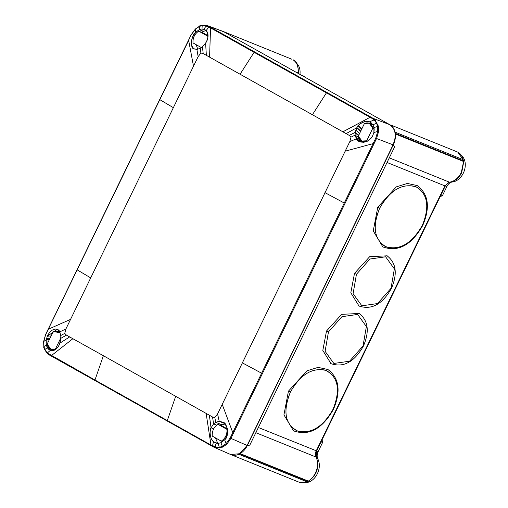 <?xml version="1.0" encoding="UTF-8"?>
<svg xmlns="http://www.w3.org/2000/svg" width="508" height="508" viewBox="0 0 508 508"><rect width="100%" height="100%" fill="white"/><g stroke="black" fill="none" stroke-linecap="round" stroke-linejoin="round"><path stroke-width="0.76" d="M359.207 313.474L341.687 314.338L326.511 331.019L322.815 350.45L331.07 363.753M288.442 391.16L283.934 414.871L293.522 430.841C308.832 436.251 322.123 429.12 333.394 409.461C341.09 391.35 339.255 378.035 327.908 369.5L318.052 367.379L306.959 370.815L288.442 391.16L290.386 392.1C282.753 410.953 284.963 423.894 297.028 430.911C310.832 434.359 322.821 427.165 333 409.34C340.633 390.481 338.417 377.546 326.352 370.522C312.553 367.081 300.565 374.275 290.386 392.1C282.518 411.886 285.172 424.98 298.342 431.381C311.861 433.743 323.412 426.396 333 409.34C340.862 389.553 338.214 376.46 325.044 370.059C311.525 367.697 299.974 375.044 290.386 392.1M387.204 255.822L369.678 256.686L354.501 273.368L350.812 292.799L359.061 306.102M417.22 185.572L407.365 183.451L396.272 186.881L377.755 207.232L373.247 230.937L382.835 246.913C398.145 252.317 411.436 245.193 422.707 225.527C430.397 207.423 428.568 194.1 417.22 185.572M318.783 303.016L249.803 445.129L247.307 445.535A16.053 11.722 112 0 1 240.151 453.606L308.394 481.127L307.931 481.362L239.617 453.727M253.098 433.127L253.067 433.667M318.802 303.022L394.621 146.882L393.275 144.932L247.307 445.535M238.646 454.209L307.207 481.914L299.891 482.479M238.538 454.412A16.053 11.722 112 0 1 231.019 454.666L299.104 482.206A16.053 11.722 112 0 0 306.622 481.959L307.931 481.362M322.262 440.595L321.793 440.334L322.262 440.595L322.574 442.512L318.179 451.555A7.569 5.531 -68 0 0 317.9 459.13A14.599 10.662 -68 0 1 316.954 474.529A14.599 10.662 -68 0 1 305.156 482.6A14.599 10.662 -68 0 0 316.954 474.529A14.599 10.662 -68 0 0 317.9 459.13A7.569 5.531 112 0 1 318.179 451.555L322.574 442.512L322.262 440.595L321.767 440.392M446.869 186.538A7.569 5.531 112 0 1 452.488 181.953A14.599 10.662 -68 0 0 464.198 171.044A14.599 10.662 -68 0 0 461.721 155.753A14.599 10.662 -68 0 1 464.198 171.044A14.599 10.662 -68 0 1 452.488 181.953A7.569 5.531 -68 0 0 446.869 186.538L442.481 195.574L446.869 186.538L445.332 185.915M389.922 124.752L390.023 124.778A16.053 11.722 112 0 1 395.034 132.124L463.118 159.664L463.594 161.5L395.135 133.801M304.343 76.517L302.12 75.273M395.065 133.267L463.506 160.953M302.095 75.26L304.324 76.511M299.993 74.085A14.599 10.662 -68 0 0 296.532 63.182A14.599 10.662 -68 0 1 299.993 74.085M223.742 31.686A16.053 11.722 112 0 1 223.831 31.725A16.053 11.722 112 0 1 224.809 32.195M395.141 133.896L463.594 161.5L461.277 172.631C458.299 178.244 454.349 181.426 449.434 182.181L449.758 182.232C449.301 181.578 447.815 182.836 445.294 186.004L316.605 451.021L316.3 457.295C319.608 466.884 317.024 474.866 308.546 481.247M440.836 196.399L440.334 196.215L440.836 196.399L442.481 195.574L440.836 196.399M395.338 134.01A16.053 11.722 112 0 1 393.275 144.932M388.01 155.772L387.636 156.051M379.698 208.172C372.059 227.025 374.275 239.96 386.34 246.983C400.145 250.425 412.134 243.237 422.307 225.406C429.946 206.553 427.73 193.611 415.665 186.595C401.866 183.147 389.877 190.341 379.698 208.172C390.474 189.56 402.882 182.562 416.928 187.166C427.926 194.723 429.717 207.467 422.307 225.406C411.531 244.011 399.123 251.016 385.083 246.412C374.085 238.855 372.288 226.111 379.698 208.172L377.755 207.232M356.445 274.307L353.098 293.694L361.842 305.797L377.533 303.574L391.02 288.29L394.367 268.91L385.629 256.8L369.932 259.023L356.445 274.307L369.926 259.029L385.629 256.8L394.373 268.923L391.02 288.29L377.546 303.568L361.836 305.803L353.098 293.681L356.445 274.307L354.501 273.368M363.03 345.942L366.376 326.555L357.638 314.452L341.941 316.675L328.454 331.959L325.107 351.339L333.845 363.449L349.542 361.226L363.03 345.942L366.376 326.568L357.638 314.446L341.928 316.681L328.454 331.959L325.107 351.333L333.845 363.449L349.555 361.22L363.03 345.942M246.177 447.18L247.853 443.935M394.71 140.24L392.589 145.853M48.4 329.235L45.644 334.651L43.745 341.497L43.948 346.596L44.869 349.574L47.269 352.996L94.971 380.022L103.378 355.708L212.535 416.998L214.84 417.532L217.576 413.931L349.809 141.618L350.99 137.141L349.269 135.42L346.113 133.623L203.187 53.562L200.889 53.023L198.145 56.629L65.919 328.943L64.732 333.419L66.459 335.14L103.378 355.708M130.378 160.414L48.279 329.241L70.549 319.386M188.741 40.221L130.258 160.414M209.747 26.746L207.029 25.47L202.197 25.565L199.403 26.46L195.389 29.204L191.243 34.811L188.62 40.221L193.504 66.173M213.989 447.192L49.047 354.8L47.434 353.632L47.269 352.996L50.324 350.374L52.045 350.691C54.699 350.577 56.934 348.926 58.75 345.726L60.592 340.709L60.833 335.896L59.703 331.927L57.169 329.4L47.327 336.194L46.234 339.776L46.209 344.824L47.25 347.631L50.324 350.374C54.997 350.539 58.16 348.228 59.811 343.433L60.897 338.303L60.789 335.496L59.703 331.927C59.125 328.422 51.994 326.58 47.327 336.194L46.234 339.776L46.209 344.824L47.25 347.631L48.444 349.174L50.521 350.444M196.894 49.403L193.935 48.768C190.252 49.06 190.792 35.973 195.409 32.55L199.257 29.635L201.994 28.95L203.873 29.134L206.146 26.041L203.873 29.134L206.216 30.474C208.566 35.115 208.356 39.332 205.6 43.11L202.438 46.806L200.222 48.343L196.894 49.403L200.222 48.343L202.438 46.806L205.6 43.11C208.636 37.967 208.839 33.757 206.216 30.474L208.909 26.975L206.216 30.474L203.873 29.134L201.994 28.95L199.257 29.635L195.409 32.55C190.525 39.548 190.03 44.958 193.935 48.768L196.894 49.403L198.145 56.629M207.131 25.508L206.788 25.4C201.79 25.286 199.384 25.533 199.574 26.149L195.409 28.994L191.167 34.754L45.574 334.588L43.618 341.586L43.828 346.843C43.377 347.377 44.552 349.618 47.339 353.568L49.047 354.8L48.819 354.152M214.738 447.567L230.613 454.495L239.598 453.733L247.11 445.459L230.93 438.391L226.771 444.265L222.656 447.129L215.532 447.827L215.081 447.091L219.31 447.326L222.142 446.456L226.104 443.687L230.137 438.036L375.736 138.195L377.742 131.394L377.59 126.314L376.638 123.323L374.167 119.869L372.593 118.707L208.909 26.975L206.146 26.041L208.909 26.975L209.575 26.695L208.909 26.975M356.895 127.521L355.143 132.385L355.105 135.134L356.4 138.786C356.813 142.221 366.935 145.275 372.567 136.055L373.875 132.556L373.958 127.527L372.878 124.708L369.475 121.831C366.179 119.551 357.175 124.841 356.895 127.521L355.079 132.925L355.105 135.134L356.4 138.786L360.197 141.821L367.411 141.199L371.227 138.081L372.567 136.055L373.875 132.556L374.174 129.699L373.685 126.505L372.878 124.708L371.056 122.688L369.475 121.831C365.595 120.682 361.88 121.933 358.324 125.578L356.895 127.521L360.756 131.064M224.498 423.45L219.208 421.31L222.764 422.186C227.178 422.186 229.724 436.524 224.695 439.782L220.904 442.722L218.135 443.395L216.154 443.166L218.135 443.395L220.904 442.722L224.695 439.782C229.152 432.606 228.505 426.739 222.764 422.186L219.208 421.31L215.671 422.288L219.208 421.31L217.576 413.931M216.732 425.145L213.601 423.882L215.671 422.288L213.601 423.882L211.049 427.819L213.601 423.882L212.535 416.998M94.971 380.022L212.49 445.878L212.566 445.548L215.163 446.78L216.154 443.166L213.506 441.706C209.785 439.166 209.366 429.374 211.049 427.819C209.233 433.457 210.052 438.087 213.506 441.706L216.154 443.166L215.081 447.091L215.532 447.827M212.763 446.538L212.49 445.878L213.506 441.706L217.9 443.484L213.506 441.706L212.566 445.548M247.11 445.459L393.078 144.85C396.723 135.757 395.63 129.038 389.814 124.689L223.355 31.534M230.137 438.036L230.93 438.391L376.511 138.582L378.619 131.54L378.454 126.276L374.904 119.602L373.259 118.427L209.677 26.74L207.042 25.476L206.35 25.781M215.081 447.091L212.49 445.878L215.081 447.091L215.297 447.758L212.693 446.507L167.5 421.176L167.303 420.56L175.711 396.24M233.559 433L232.785 432.638L222.225 404.381M373.901 143.98L373.126 143.612L345.173 151.174M223.406 31.553L207.613 25.679M212.827 446.564L212.49 445.878M214.973 447.605L213.792 447.034M215.354 447.808L212.96 446.634M224.612 32.112L207.537 25.654M207.302 25.603L208.597 26.226M362.598 141.294L363.715 142.735M371.678 123.209L369.811 123.469L371.678 123.209M369.983 122.047L369.475 121.831L374.904 119.602M362.604 141.294L363.296 142.284M366.7 140.786L372.834 128.162C371.526 123.527 368.732 121.964 364.452 123.463L358.318 136.093C359.62 140.729 362.42 142.291 366.7 140.786L372.834 128.162L369.183 123.215L364.452 123.463L358.318 136.093L361.969 141.04L366.7 140.786L367.544 141.129L366.7 140.786M374.129 128.689L372.834 128.162L374.129 128.689M215.405 437.858L217.811 443.395L215.398 437.858M221.977 424.84L220.91 425.514L225.412 423.824L221.977 424.84L215.671 422.288L214.84 417.532M217.97 424.326C213.881 427.025 211.976 430.949 212.255 436.099L221.247 441.135C225.336 438.436 227.247 434.511 226.962 429.368L217.97 424.326C213.881 427.025 211.976 430.949 212.255 436.099L221.247 441.135C225.336 438.436 227.247 434.511 226.962 429.368L217.97 424.326L222.231 426.053L217.97 424.326M222.65 441.706L221.247 441.135L222.65 441.706M227.565 429.609L226.962 429.368L227.565 429.609M227.457 428.974L222.231 426.053M197.764 49.27L196.171 44.679L197.764 49.27M201.682 32.334L203.429 31.318L206.375 30.639L203.429 31.318L201.682 32.334M203.003 32.874L198.736 31.147C194.647 33.846 192.742 37.77 193.021 42.92L201.397 47.612L193.021 42.92C192.742 37.77 194.647 33.846 198.736 31.147L208.026 36.309L207.816 37.77L207.728 36.189L198.736 31.147L203.003 32.874L208.064 35.706M59.353 331.343L58.649 331.502L59.353 331.343M51.435 349.326L52.464 350.679L51.441 349.326L48.444 349.174M60.09 332.759L53.283 331.495L47.155 344.119C48.457 348.755 51.251 350.323 55.537 348.818L60.916 337.744L55.537 348.818L56.109 349.047L50.806 349.066L53.962 350.342M60.09 332.753L58.014 331.241L53.283 331.495L47.155 344.119L50.806 349.066M387.045 162.477L444.894 185.884L316.205 450.901A6.115 4.464 -68 0 0 315.982 457.022L255.841 432.689M258.362 427.501L316.262 450.78M316.3 457.295L315.982 457.022A16.053 11.722 112 0 1 308.235 481.146M322.574 442.512L321.043 441.877M316.643 450.939L318.179 451.555M316.935 458.724L317.9 459.13M451.98 181.756L452.488 181.953M391.09 125.133L457.111 151.841A16.053 11.722 112 0 1 457.111 151.841A16.053 11.722 112 0 1 463.118 159.664M298.533 73.266L298.552 73.114C298.031 64.891 296.208 60.465 293.091 59.842L293.186 59.906M293.002 59.798C296.945 62.357 298.679 66.7 298.202 72.828L298.075 73.336M296.589 72.174L298.177 73.063M440.931 194.977L442.481 195.574M389.293 157.855L449.434 182.181L444.945 185.763M326.511 331.019L328.454 331.959M43.745 341.497L46.234 339.776L49.486 339.319M58.033 331.248L59.703 331.927L65.919 328.943M77.127 269.831L90.78 277.927M159.772 99.625L173.431 107.721M195.631 28.994L195.409 32.55L196.406 32.956M200.222 48.343L200.889 53.023M199.403 26.46L199.79 26.149L199.403 26.46L199.257 29.635L203.429 31.318M202.438 46.806L203.187 53.562M202.197 25.565L201.994 28.95L206.184 30.645M206.813 25.406L206.146 26.041L208.686 27.248M205.6 43.11L206.362 55.308M211.201 27.61L210.534 27.889L209.588 57.125M254.775 52.026L254.108 52.299L240.011 74.32M326.441 92.837L312.35 114.852M370.675 116.973L342.881 131.82M360.623 131.35L356.73 127.806L346.113 133.623M358.769 135.166L355.143 132.385L349.269 135.42M376.638 123.323L372.878 124.708M358.756 137.605L355.105 135.134L350.99 137.141M378.454 126.27L373.958 127.527M362.883 142.284L356.4 138.786L349.809 141.618M378.619 131.54L377.742 131.394L373.875 132.556M344.284 203.029L324.942 192.634M261.639 373.234L242.297 362.833M226.771 444.265L226.104 443.687L224.695 439.782M222.656 447.129L220.904 442.722M219.31 447.326L218.135 443.395M213.671 428.879L211.049 427.819L209.366 415.252M211.068 445.592L206.134 413.436M49.016 354.781L51.626 356.241L51.403 355.606L72.841 338.741M59.919 343.129L69.609 336.937M60.897 338.303L66.459 335.14M44.869 349.574L47.25 347.631L48.705 347.523M60.789 335.496L64.732 333.419M43.948 346.596L43.993 347.002L43.948 346.596L46.209 344.824L47.276 344.659M375.736 138.195L393.078 144.85M389.814 124.689L373.259 118.427L372.593 118.707M47.434 353.632L47.269 352.996M291.929 312.807L291.154 312.445M360.121 139.776L355.517 136.957M358.578 135.553L355.079 132.925M359.613 133.42L355.689 130.118M361.652 129.229L358.108 125.825M361.791 128.937L358.324 125.578M370.846 122.542L369.475 121.831M195.155 49.263L193.935 48.768M50.946 350.564L50.324 350.374M48.152 346.754L46.869 346.9M48.266 341.827L45.98 342.202M50.07 338.125L46.507 338.544M51.124 335.947L47.327 336.194M223.831 31.725L291.909 59.265M449.758 182.232L452.863 181.439C456.616 179.826 459.55 176.93 461.677 172.745L463.74 161.633M457.765 152.133L463.512 160.217M358.667 305.886C371.31 310.331 382.232 304.508 391.42 288.411C397.732 273.615 396.208 262.68 386.848 255.619M330.67 363.538C343.319 367.983 354.235 362.153 363.423 346.062C369.741 331.267 368.217 320.332 358.858 313.265M51.594 356.229L167.5 421.176M369.183 123.215L373.444 124.936M361.969 141.04L364.668 142.132"/></g></svg>

